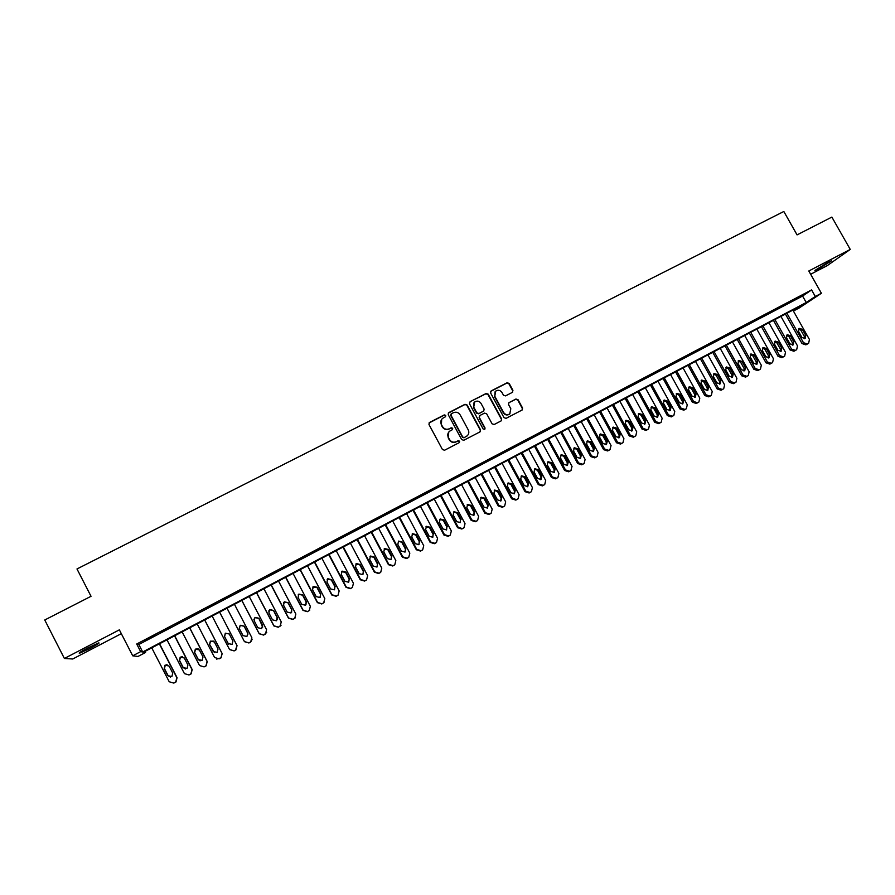 <?xml version="1.0" encoding="UTF-8"?>
<svg xmlns="http://www.w3.org/2000/svg" width="895" height="895" viewBox="0 0 895 895"><rect width="100%" height="100%" fill="white"/><g stroke="black" fill="none" stroke-linecap="round" stroke-linejoin="round"><path stroke-width="1.34" d="M445.755 415.392L444.267 414.911L429.611 422.418L428.973 424.51L442.454 449.558L444.591 450.23L459.224 442.645L459.661 441.179L458.173 440.698L456.282 441.683C453.474 442.79 451.203 442.074 449.491 439.512L448.361 437.431C447.287 435.048 447.69 432.979 449.57 431.233L452.445 429.622L452.702 428.269L451.214 427.799L449.324 428.772C446.515 429.88 444.244 429.152 442.522 426.602L441.403 424.521C440.34 422.183 440.72 420.147 442.533 418.401L445.509 416.723L445.755 415.392M445.542 416.69L445.531 415.683L444.043 415.213L428.973 423.033M459.392 442.544L459.426 441.436L457.938 440.966L456.282 441.683M452.467 429.611L452.467 428.56L450.99 428.078L449.324 428.772M827.069 262.906L814.909 270.447L819.317 268.41L831.455 260.87L827.069 262.906M87.867 647.879C80.751 651.672 78.01 653.439 79.644 653.193L90.417 648.226C97.477 644.467 100.206 642.699 98.607 642.923L87.867 647.879M512.332 392.39L512.936 390.332L509.177 383.44L507.096 382.758L491.198 390.891L490.594 392.961L504.008 417.663L506.1 418.345L522.177 409.977L522.568 408.042L518.026 399.696L515.945 399.025L508.931 402.672L508.55 404.585L510.81 408.735L509.77 413.915C507.331 415.291 505.283 414.81 503.594 412.461L494.767 396.205L495.718 391.126C498.168 389.649 500.26 390.119 501.983 392.502L503.46 395.21L505.541 395.881L512.332 392.39M815.289 296.491L821.397 293.28L799.347 307.891L793.451 311.001L802.099 305.251L143.614 652.142L145.549 652.466L137.975 656.46L132.717 655.811L140.649 651.638L142.685 651.985L806.227 302.51L815.289 296.491L811.586 289.924L136.711 644.008L140.649 651.638M132.717 655.811L119.359 629.845L64.384 658.463L44.75 619.989L91.033 596.294L76.981 568.963L783.83 211.488L797.065 234.893L831.869 217.082L850.25 249.425L808.8 270.995L821.397 293.28M467.1 404.987L464.997 404.305L448.842 412.573L448.216 414.665L461.675 439.602L463.789 440.273L479.921 431.916L480.537 429.824L467.1 404.987L464.751 404.618L448.227 413.154M501.357 419.184L487.954 394.494L485.862 393.811L470.11 401.687L486.13 393.487L488.222 394.169L501.636 418.894L501.245 420.829L501.636 418.894M479.44 415.94L479.116 417.82L479.988 415.448L484.542 413.11L486.645 413.781L492.093 423.838L494.197 424.51L501.245 420.829M479.373 417.529L485.056 428.011L484.777 429.376L485.056 428.011M470.11 401.687L469.483 403.768L483.143 429.007L484.777 429.376M810.646 274.262L827.304 265.591L850.25 249.425M64.384 658.463L72.719 659L121.328 633.66M154.175 635.618L144.8 640.54L154.175 635.618M169.737 627.451L160.406 632.351L169.737 627.451M185.209 619.329L175.935 624.195L185.209 619.329M200.592 611.263L191.373 616.096L200.592 611.263M215.885 603.23L206.723 608.041L215.885 603.23M231.1 595.242L222.072 600.243L231.1 595.242M246.237 587.31L237.209 592.3L246.237 587.31M261.273 579.412L252.256 584.401L261.273 579.412M276.242 571.558L267.225 576.548L276.242 571.558M291.121 563.749L282.115 568.739L291.121 563.749M305.922 555.985L296.916 560.964L305.922 555.985M320.634 548.255L311.639 553.233L320.634 548.255M335.278 540.58L326.283 545.547L335.278 540.58M349.833 532.939L340.85 537.906L349.833 532.939M364.31 525.331L355.337 530.31L364.31 525.331M378.719 517.78L369.736 522.747L378.719 517.78M393.039 510.262L384.067 515.218L393.039 510.262M407.281 502.789L398.32 507.745L407.281 502.789M421.455 495.349L412.494 500.305L421.455 495.349M435.552 487.954L426.591 492.899L435.552 487.954M449.57 480.593L440.62 485.537L449.57 480.593M463.52 473.276L454.57 478.221L463.52 473.276M477.382 465.993L468.443 470.938L477.382 465.993M491.187 458.755L482.248 463.688L491.187 458.755M504.903 451.55L495.975 456.484L504.903 451.55M518.563 444.39L509.635 449.312L518.563 444.39M532.145 437.263L523.228 442.186L532.145 437.263M545.648 430.171L536.743 435.093L545.648 430.171M559.084 423.111L550.19 428.034L559.084 423.111M572.453 416.097L563.559 421.008L572.453 416.097M585.755 409.116L576.872 414.027L585.755 409.116M598.99 402.179L590.107 407.08L598.99 402.179M612.146 395.266L603.275 400.166L612.146 395.266M625.247 388.396L616.375 393.297L625.247 388.396M638.269 381.561L629.409 386.45L638.269 381.561M651.236 374.759L642.375 379.648L651.236 374.759M664.124 367.99L655.274 372.879L664.124 367.99M676.956 361.256L668.106 366.144L676.956 361.256M689.721 354.565L680.882 359.443L689.721 354.565M702.418 347.898L693.58 352.775L702.418 347.898M715.049 341.264L706.222 346.141L715.049 341.264M727.624 334.674L718.797 339.529L727.624 334.674M740.131 328.107L731.316 332.962L740.131 328.107M752.572 321.573L743.767 326.429L752.572 321.573M764.956 315.074L756.152 319.929L764.956 315.074M777.274 308.607L768.481 313.463L777.274 308.607M789.524 302.174L780.742 307.019L789.524 302.174M136.711 644.008L138.826 644.49L802.58 296.044L811.586 289.924M792.948 300.619L801.73 295.775L792.948 300.619M792.936 310.084L793.451 311.001M145.001 651.403L145.549 652.466M138.826 644.49L142.685 651.985M802.58 296.044L806.227 302.51M441.66 419.352L441.403 424.521M449.1 429.052C446.281 430.159 444.021 429.432 442.309 426.881L441.19 424.801M448.742 432.072L448.361 437.431M456.047 441.951C453.239 443.059 450.979 442.343 449.256 439.781L448.138 437.7M480.179 431.748L480.279 430.103L466.854 405.29M451.393 413.736L450.957 415.202L462.771 437.084L464.248 437.554L466.966 436.055C468.89 434.321 469.316 432.24 468.219 429.824L460.153 414.888C458.441 412.349 456.181 411.622 453.385 412.718L451.393 413.736M450.935 414.184L450.957 415.202M467.447 435.641L464.002 437.823L462.525 437.353L450.722 415.493M479.116 417.82L484.777 428.302M480.995 403.354C479.25 400.949 477.147 400.501 474.674 402L473.723 407.091L476.834 412.841L478.948 413.524L483.736 411.018L484.106 409.104L480.995 403.354M474.003 402.705L473.723 407.091M483.781 410.984L478.68 413.814L476.576 413.143L473.466 407.393M495.092 391.764L494.767 396.205M510.016 413.714L509.468 414.206C507.04 415.582 504.993 415.101 503.314 412.763L494.487 396.519M522.143 410L522.255 408.344L517.724 400.009L515.643 399.338L508.931 402.672M512.567 392.245L512.634 390.656L508.886 383.765L506.805 383.094L490.628 391.417M159.366 643.841L176.852 677.694L175.733 682.024L173.809 683.098L169.233 681.766L151.747 647.857M159.556 643.74L177.076 677.672L175.968 681.99L173.809 683.098M167.063 664.638L165.239 665.253L164.467 668.621L168.115 675.691L170.531 677.079M172.735 673.107L169.077 666.014L164.982 665.231L164.199 668.61L167.857 675.703L171.885 676.542L172.735 673.107M174.547 635.842L192.011 669.594L190.892 673.913L188.99 674.964L184.437 673.633L166.973 639.835M174.693 635.763L192.19 669.594L191.083 673.901L188.99 674.964M182.558 656.628L180.41 657.187L179.615 660.555L183.262 667.603L185.422 668.99M187.905 665.019L184.247 657.948L180.197 657.154L179.403 660.521L183.061 667.603L187.055 668.442L187.905 665.019M189.65 627.887L207.092 661.528L205.973 665.846L204.094 666.887L199.563 665.556L182.11 631.859M189.74 627.842L207.226 661.55L206.107 665.858L204.094 666.887M198.097 648.752L195.49 649.177L194.696 652.544L198.332 659.57L200.088 660.902M202.997 656.964L199.339 649.927L195.323 649.11L194.517 652.489L198.175 659.537L202.136 660.387L202.997 656.964M204.664 619.978L222.083 653.507L220.964 657.825L219.118 658.843L214.599 657.512L197.168 623.927M204.709 619.955L222.173 653.563L221.065 657.859L216.523 659.112M213.692 641.133L210.482 641.212L209.687 644.568L214.442 652.679M218 648.965L214.352 641.939L210.359 641.122L209.564 644.49L213.211 651.515L217.138 652.388L218 648.965M236.996 645.541L219.599 612.113L236.996 645.541L235.542 650.05L234.054 650.844L229.545 649.524L212.137 616.04M229.209 633.884L225.395 633.28L224.6 636.636L228.561 644.109M237.041 645.608L235.933 649.904L234.11 650.911L229.612 649.58M232.924 640.999L229.277 634.007L225.316 633.179L224.511 636.535L228.158 643.55L232.062 644.422L232.924 640.999M227.017 608.208L244.447 641.659L248.922 642.979L250.723 641.983L252.2 639.153M234.445 604.293L251.831 637.609L250.723 641.905L248.911 642.901L244.424 641.57L227.028 608.197M248.049 634.04L244.156 626.243L240.229 625.404L239.233 628.268M247.77 633.089L244.134 626.108L240.196 625.269L239.39 628.626L243.026 635.618L246.908 636.49L247.781 633.201M241.784 600.422L259.192 633.772L263.645 635.092L266.71 632.463M249.224 596.506L266.587 629.722L265.468 634.007L263.678 634.991L259.214 633.66L241.84 600.388M262.738 627.093L258.879 618.411L254.974 617.561L253.889 619.564M262.526 625.213L258.901 618.255L254.985 617.405L254.18 620.761L257.816 627.731L261.676 628.614L262.503 625.348M256.473 592.691L273.87 625.929L278.3 627.25L281.064 625.236M263.913 588.765L281.254 621.88L280.146 626.153L278.379 627.126L273.926 625.795L256.574 592.635M277.193 619.821L277.137 617.539L273.523 610.625L269.652 609.775L268.668 611.128M277.215 617.382L273.579 610.446L269.697 609.596L268.892 612.941L272.527 619.877L276.354 620.772L277.137 617.539M271.084 584.994L288.458 618.132L292.878 619.452L295.406 617.763M278.524 581.068L295.853 614.082L294.746 618.344L292.989 619.295L288.559 617.975L271.23 584.916M291.602 612.359L291.703 609.775L288.089 602.883L284.241 602.022L283.424 602.962M291.815 609.596L288.19 602.682L284.33 601.82L283.525 605.165L287.15 612.079L290.964 612.974L291.703 609.775M285.617 577.331L302.969 610.368L307.365 611.688L309.737 610.189M293.057 573.415L310.364 606.318L309.267 610.569L307.533 611.52L303.114 610.189L285.796 577.23M305.956 604.807L306.179 602.044L302.577 595.175L298.751 594.302L298.102 594.974M306.347 601.843L302.723 594.951L298.885 594.079L298.08 597.424L301.704 604.315L305.486 605.221L306.179 602.044M300.071 569.723L317.401 602.648L321.786 603.968L324.035 602.592M307.511 565.797L324.807 598.598L323.71 602.838L321.987 603.778L317.591 602.458L300.295 569.6M320.287 597.233L320.589 594.358L316.987 587.512L312.668 587.12M320.79 594.135L317.177 587.265L313.362 586.393L312.556 589.727L316.17 596.596L319.94 597.513L320.589 594.358M314.447 562.149L331.754 594.974L336.128 596.294L338.288 594.996M321.898 558.223L339.16 590.924L338.075 595.153L336.375 596.081L331.989 594.761L314.716 562.004M334.551 589.648L334.92 586.717L331.318 579.893L327.145 579.356M335.155 586.471L331.542 579.624L327.76 578.741L326.955 582.063L330.568 588.921L334.305 589.839L334.92 586.717M328.745 554.609L346.041 587.344L350.392 588.664L352.496 587.411M336.196 550.682L353.447 583.283L352.361 587.5L350.672 588.418L346.309 587.098L329.058 554.452M348.759 582.086L349.173 579.121L345.571 572.308L341.521 571.67M349.453 578.852L345.839 572.028L342.08 571.133L341.275 574.456L344.888 581.28L348.603 582.209L349.173 579.121M342.964 547.125L360.249 579.747L364.578 581.068L366.637 579.859M350.426 543.198L367.655 575.686L366.57 579.893L364.903 580.81L360.562 579.479L343.322 546.934M362.911 574.556L363.348 571.558L359.756 564.767L355.807 564.04M363.672 571.267L360.07 564.465L356.322 563.57L355.516 566.882L359.13 573.684L362.822 574.612L363.348 571.558M357.116 539.663L374.378 572.196L378.686 573.505L380.711 572.33L381.785 568.135L364.578 535.736M380.341 572.61L379.055 573.225L374.725 571.905L357.508 539.461M376.996 567.05L377.455 564.029L373.864 557.272L370.004 556.477M377.813 563.727L374.211 556.936L370.485 556.041L369.691 559.341L373.293 566.132L376.974 567.061L377.455 564.029M371.19 532.256L388.43 564.678L392.726 565.998L394.673 564.879M378.652 528.318L395.836 560.617L394.773 564.801L393.129 565.696L388.822 564.376L371.626 532.022M391.014 559.565L391.473 556.545L387.893 549.81L384.123 548.959M391.876 556.22L388.285 549.463L384.581 548.557L383.787 551.846L387.39 558.614L391.048 559.554L391.473 556.545M385.186 524.873L402.414 557.205L406.688 558.525L408.567 557.451M392.659 520.946L409.82 553.144L408.758 557.317L407.135 558.2L402.839 556.88L385.667 524.627M404.965 552.125L405.435 549.105L401.844 542.381L398.599 541.106L397.805 544.395L401.407 551.141L405.043 552.081L405.871 548.758L402.28 542.012L398.599 541.106M399.114 517.545L416.32 549.765L420.583 551.085L422.406 550.056M406.587 513.607L423.738 545.715L422.675 549.866L421.064 550.738L416.79 549.418L399.629 517.276M418.849 544.719L419.308 541.699L415.728 534.997L412.114 534.069M419.789 541.33L416.197 534.617L412.539 533.7L411.756 536.978L415.347 543.701L418.961 544.641L419.308 541.699M412.975 510.239L430.148 542.37L434.399 543.69L436.178 542.694M420.437 506.313L437.565 538.309L436.514 542.459L434.925 543.321L430.663 542.012L413.524 509.949M432.654 537.347L433.124 534.337L429.544 527.658L425.998 526.696M433.639 533.946L430.047 527.244L426.412 526.327L425.628 529.605L429.208 536.306L432.811 537.246L433.124 534.337M426.758 502.979L443.909 535.02L448.149 536.329L449.872 535.367M434.22 499.052L451.337 530.959L450.286 535.087L448.708 535.948L444.457 534.628L427.34 502.677M446.404 530.008L446.851 527.01L443.282 520.353L439.792 519.357M447.41 526.607L443.83 519.928L440.206 518.999L439.423 522.266L443.014 528.945L446.594 529.896L446.851 527.01M440.463 495.763L457.602 527.692L461.82 529.012L463.509 528.072M447.936 491.825L465.031 523.631L463.99 527.759L462.413 528.609L458.184 527.289L441.09 495.427M460.075 522.702L460.522 519.726L456.953 513.081L453.519 512.063M461.115 519.29L457.535 512.634L453.933 511.716L453.161 514.961L456.73 521.628L460.298 522.579L460.522 519.726M454.101 488.58L471.217 520.42L475.424 521.729L477.08 520.823M461.574 484.642L478.646 516.359L477.617 520.465L476.062 521.304L471.844 519.995L454.761 488.222M473.679 515.442L474.115 512.477L470.546 505.854L467.168 504.814M474.742 512.029L471.173 505.384L467.593 504.456L466.81 507.7L470.39 514.345L473.936 515.296L474.742 512.029L474.115 512.477M467.671 481.432L484.777 513.171L488.961 514.48L491.176 513.204L492.194 509.11L475.144 477.494M491.176 513.204L489.632 514.043L485.426 512.723L468.365 481.062M487.204 508.215L487.63 505.261L484.072 498.66L480.749 497.598M488.301 504.791L484.732 498.168L481.174 497.24L480.402 500.473L483.971 507.107L487.495 508.058L488.301 504.791L487.63 505.261M481.163 474.316L498.246 505.966L502.419 507.275L504.657 505.988L505.675 501.905L488.648 470.378M504.657 505.988L503.124 506.816L498.94 505.507L481.902 473.936M500.674 501.021L501.088 498.09L497.531 491.5L494.264 490.426M501.793 497.598L498.224 490.997L494.678 490.068L493.917 493.29L497.486 499.902L500.999 500.853L501.793 497.598L501.088 498.09M494.599 467.246L511.66 498.795L515.811 500.104L517.153 499.399L518.082 498.806L519.089 494.734L502.073 463.308M518.082 498.806L516.56 499.634L512.387 498.314L495.371 466.843M514.066 493.872L514.468 490.941L510.922 484.385L507.7 483.289M515.207 490.438L511.649 483.859L508.125 482.931L507.364 486.142L510.922 492.731L514.412 493.682L515.207 490.438L514.468 490.941M507.957 460.209L524.996 491.668L529.135 492.977L531.429 491.657L532.424 487.607L515.43 456.271M531.429 491.657L529.918 492.474L525.768 491.165L508.763 459.784M527.401 486.746L527.781 483.848L524.235 477.303L521.058 476.185M528.553 483.322L525.007 476.755L521.494 475.827L520.733 479.026L524.291 485.593L527.77 486.556L528.553 483.322L527.781 483.848M521.248 453.206L538.264 484.575L542.392 485.884L544.082 484.945M528.721 449.268L545.693 480.503L544.708 484.553L543.209 485.358L539.07 484.05L522.087 452.758M540.658 479.664L541.028 476.778L537.492 470.255L534.36 469.125M541.844 476.241L538.287 469.696L534.796 468.756L534.046 471.956L537.593 478.501L541.061 479.463L541.844 476.241L541.028 476.778M534.472 446.236L551.477 477.516L555.582 478.825L557.249 477.896M541.945 442.298L558.905 473.455L557.921 477.482L556.433 478.288L552.304 476.979L535.344 445.777M553.86 472.616L554.206 469.752L550.671 463.252L547.583 462.111M555.057 469.193L551.51 462.67L548.031 461.731L547.281 464.908L550.828 471.441L554.273 472.403L555.057 469.193L554.206 469.752M547.628 439.311L564.611 470.49L568.705 471.799L570.339 470.893M555.101 435.373L572.039 466.429L570.898 470.546L569.578 471.24L565.483 469.931L548.534 438.83M566.982 465.601L567.318 462.76L563.783 456.271L560.74 455.119M568.202 462.178L564.655 455.678L561.199 454.727L560.449 457.904L563.995 464.415L567.43 465.378L568.202 462.178L567.318 462.76M560.717 432.419L577.678 463.509L581.75 464.807L583.372 463.912M568.191 428.47L585.106 459.437L584.133 463.442L582.667 464.236L578.584 462.928L561.657 431.916M580.038 458.62L580.363 455.801L576.839 449.335L573.829 448.171M581.28 455.197L577.734 448.719L574.299 447.768L573.561 450.946L577.096 457.434L580.519 458.397L581.28 455.197L580.363 455.801M573.74 425.55L590.678 456.551L594.739 457.86L596.338 456.976M581.213 421.612L598.106 452.49L597.144 456.484L595.69 457.267L591.617 455.958L574.713 425.035M593.038 451.684L593.34 448.876L589.816 442.432L586.863 441.257M594.291 448.261L590.756 441.794L587.321 440.855L586.594 444.009L590.129 450.476L593.53 451.449L594.291 448.261L593.34 448.876M586.695 418.726L603.61 449.637L607.66 450.946L609.249 450.073M594.179 414.788L611.05 445.576L609.942 449.648L608.645 450.33L604.584 449.022L587.702 418.2M605.971 444.77L606.262 441.985L602.738 435.563L599.818 434.377M607.235 441.358L603.7 434.914L600.288 433.963L599.572 437.118L603.096 443.562L606.486 444.535L607.235 441.358L606.262 441.985M599.583 411.935L616.487 442.756L620.515 444.065L622.081 443.204M607.067 407.997L623.916 438.695L622.976 442.656L621.533 443.439L617.494 442.13L600.623 411.387M618.825 437.901L619.105 435.138L615.592 428.727L612.706 427.541M620.112 434.489L616.588 428.067L613.187 427.105L612.471 430.249L616.006 436.682L619.374 437.655L620.112 434.489L619.105 435.138M612.404 405.178L629.286 435.91L633.313 437.207L634.857 436.368M619.888 401.24L636.725 431.849L635.786 435.798L634.354 436.57L630.326 435.261L613.489 404.618M631.624 431.054L631.881 428.313L628.368 421.925L625.527 420.728M632.933 427.653L629.409 421.243L626.03 420.292L625.314 423.424L628.838 429.835L632.194 430.808L632.933 427.653L631.881 428.313M625.169 398.465L642.028 429.097L646.033 430.406L647.566 429.566M632.653 394.516L649.468 425.035L648.539 428.973L647.119 429.745L643.102 428.436L626.276 397.872M644.366 424.252L644.601 421.534L641.1 415.168L638.292 413.96M645.675 420.851L642.162 414.463L638.795 413.512L638.09 416.634L641.603 423.022L644.948 423.995L645.675 420.851L644.601 421.534M637.866 391.775L654.715 422.317L658.698 423.626L660.219 422.798M645.351 387.826L662.143 418.256L661.215 422.183L659.816 422.943L655.811 421.646L639.008 391.171M657.031 417.473L657.254 414.788L653.753 408.433L650.989 407.214M658.362 414.083L654.849 407.717L651.504 406.755L650.799 409.876L654.312 416.242L657.635 417.215L658.362 414.083L657.254 414.788M650.497 385.118L667.323 415.582L671.295 416.88L672.794 416.063M657.982 381.169L674.763 411.51L673.846 415.425L672.447 416.186L668.453 414.877L651.672 384.492M669.639 410.738L669.852 408.064L666.35 401.732L663.62 400.512M670.993 407.348L667.48 401.005L664.146 400.043L663.441 403.142L666.954 409.507L670.265 410.481L670.993 407.348L669.852 408.064M663.072 378.495L679.876 408.87L683.836 410.167L685.324 409.351M670.556 374.546L687.304 404.808L686.264 408.791L685.011 409.451L681.039 408.154L664.28 377.858M682.191 404.037L682.382 401.385L678.88 395.075L676.195 393.845M683.545 400.658L680.043 394.326L676.721 393.364L676.027 396.451L679.54 402.795L682.84 403.768L683.545 400.658L682.382 401.385M675.58 371.906L692.361 402.191L696.31 403.488L697.776 402.683M683.064 367.957L699.8 398.13L698.894 402.023L697.518 402.761L693.558 401.463L676.821 371.257M694.665 397.358L694.844 394.74L691.354 388.441L688.691 387.211M696.041 393.99L692.54 387.669L689.24 386.718L688.546 389.795L692.059 396.116L695.337 397.089L696.041 393.99L694.844 394.74M688.031 365.35L704.79 395.545L708.728 396.843L710.182 396.049M695.516 361.401L712.219 391.484L711.335 395.366L709.959 396.105L706.021 394.807L689.295 364.679M707.095 390.723L707.251 388.117L703.761 381.841L701.143 380.61M708.482 387.356L704.98 381.057L701.691 380.095L701.009 383.172L704.51 389.47L707.777 390.444L708.482 387.356L707.251 388.117M700.416 358.828L717.152 388.933L721.079 390.231L722.522 389.448M707.9 354.879L724.592 384.872L723.708 388.743L722.343 389.47L718.416 388.173L701.714 358.134M719.446 384.112L719.591 381.538L716.112 375.273L713.516 374.032M720.855 380.755L717.365 374.479L714.087 373.517L713.404 376.582L716.906 382.87L720.162 383.843L720.855 380.755L719.591 381.538M712.733 352.328L729.459 382.355L733.363 383.653L734.795 382.881M720.218 348.39L736.887 378.294L736.014 382.154L734.661 382.881L730.745 381.583L714.065 351.634M731.752 377.545L731.875 374.983L728.396 368.74L725.845 367.498M733.162 374.188L729.682 367.923L726.416 366.961L725.744 370.015L729.235 376.292L732.479 377.265L733.162 374.188L731.875 374.983M724.995 345.873L741.698 375.81L745.591 377.108L747.012 376.336M732.479 341.935L749.137 371.749L748.265 375.598L746.922 376.314L743.018 375.016L726.36 345.157M743.98 371L744.092 368.471L740.624 362.24L738.106 360.998M745.412 367.655L741.933 361.412L738.677 360.45L738.017 363.493L741.507 369.747L744.729 370.72L745.412 367.655L744.092 368.471M737.2 339.44L753.881 369.299L757.763 370.597L759.173 369.825M744.685 335.502L761.309 365.238L760.459 369.064L759.117 369.792L755.235 368.494L738.588 338.713M756.163 364.489L756.253 361.983L752.784 355.774L750.301 354.521M757.606 361.155L754.127 354.923L750.894 353.961L750.234 357.004L753.713 363.236L756.935 364.209L757.606 361.155L756.253 361.983M749.35 333.041L766.008 362.822L769.868 364.108L771.266 363.359M756.823 329.103L773.437 358.761L772.586 362.576L771.255 363.292L767.384 361.994L750.76 332.302M768.279 358.011L768.357 355.528L764.889 349.33L762.439 348.088M769.734 354.688L766.265 348.479L763.043 347.506L762.383 350.538L765.863 356.747L769.062 357.731L769.734 354.688L768.357 355.528M761.432 326.675L778.068 356.367L781.917 357.664L783.304 356.915M768.906 322.737L785.497 352.317L784.658 356.12L783.338 356.825L779.478 355.528L762.876 325.914M780.339 351.567L780.395 349.106L776.938 342.93L774.522 341.677M781.805 348.244L778.337 342.058L775.126 341.084L774.477 344.105L777.956 350.303L781.145 351.276L781.805 348.244L780.395 349.106M773.448 320.343L790.072 349.956L793.91 351.243L795.286 350.504M780.932 316.405L797.501 345.895L796.662 349.688L795.353 350.392L791.504 349.095L774.925 319.571M792.332 345.146L792.388 342.707L788.92 336.554L786.537 335.301M793.82 341.834L790.352 335.67L787.152 334.696L786.515 337.706L789.983 343.881L793.16 344.866L793.82 341.834L792.388 342.707M785.418 314.044L802.021 343.568L805.847 344.855L807.212 344.116M792.892 310.106L809.449 339.507L808.621 343.288L807.312 343.993L803.486 342.695L786.918 313.25M804.281 338.757L804.314 336.352L800.857 330.21L798.508 328.957M805.78 335.457L802.312 329.304L799.123 328.342L798.497 331.34L801.954 337.505L805.12 338.478L805.78 335.457L804.314 336.352M448.708 535.948L448.149 536.329M450.084 535.21L449.514 535.602M458.184 527.289L457.602 527.692M462.413 528.609L461.82 529.012M463.789 527.871L463.185 528.285M456.953 513.081L457.535 512.634M471.844 519.995L471.217 520.42M476.062 521.304L475.424 521.729M477.415 520.577L476.778 521.002M470.546 505.854L471.173 505.384M485.426 512.723L484.777 513.171M489.632 514.043L488.961 514.48M490.986 513.316L490.303 513.764M484.072 498.66L484.732 498.168M498.94 505.507L498.246 505.966M503.124 506.816L502.419 507.275M504.467 506.1L503.762 506.559M497.531 491.5L498.224 490.997M512.387 498.314L511.66 498.795M516.56 499.634L515.811 500.104M517.892 498.907L517.153 499.399M510.922 484.385L511.649 483.859M525.768 491.165L524.996 491.668M529.918 492.474L529.135 492.977M531.25 491.769L530.466 492.261M524.235 477.303L525.007 476.755M539.07 484.05L538.264 484.575M543.209 485.358L542.392 485.884M544.529 484.654L543.712 485.168M537.492 470.255L538.287 469.696M552.304 476.979L551.477 477.516M556.433 478.288L555.582 478.825M557.742 477.583L556.891 478.12M550.671 463.252L551.51 462.67M565.483 469.931L564.611 470.49M569.578 471.24L568.705 471.799M570.898 470.546L570.014 471.094M563.783 456.271L564.655 455.678M578.584 462.928L577.678 463.509M582.667 464.236L581.75 464.807M583.976 463.543L583.059 464.113M576.839 449.335L577.734 448.719M591.617 455.958L590.678 456.551M595.69 457.267L594.739 457.86M596.987 456.573L596.036 457.166M589.816 442.432L590.756 441.794M604.584 449.022L603.61 449.637M608.645 450.33L607.66 450.946M609.942 449.648L608.947 450.252M602.738 435.563L603.7 434.914M617.494 442.13L616.487 442.756M621.533 443.439L620.515 444.065M622.819 442.745L621.801 443.372M615.592 428.727L616.588 428.067M630.326 435.261L629.286 435.91M634.354 436.57L633.313 437.207M635.64 435.887L634.589 436.525M628.368 421.925L629.409 421.243M643.102 428.436L642.028 429.097M647.119 429.745L646.033 430.406M648.394 429.063L647.309 429.723M641.1 415.168L642.162 414.463M655.811 421.646L654.715 422.317M659.816 422.943L658.698 423.626M661.081 422.272L659.962 422.943M653.753 408.433L654.849 407.717M668.453 414.877L667.323 415.582M672.447 416.186L671.295 416.88M673.7 415.515L672.559 416.209M666.35 401.732L667.48 401.005M681.039 408.154L679.876 408.87M685.011 409.451L683.836 410.167M686.264 408.791L685.089 409.496M678.88 395.075L680.043 394.326M693.558 401.463L692.361 402.191M697.518 402.761L696.31 403.488M698.76 402.101L697.552 402.828M691.354 388.441L692.54 387.669M706.021 394.807L704.79 395.545M709.959 396.105L708.728 396.843M711.201 395.433L709.959 396.183M703.761 381.841L704.98 381.057M718.416 388.173L717.152 388.933M722.343 389.47L721.079 390.231M723.574 388.81L722.31 389.571M716.112 375.273L717.365 374.479M730.745 381.583L729.459 382.355M734.661 382.881L733.363 383.653M735.891 382.221L734.594 383.004M728.396 368.74L729.682 367.923M743.018 375.016L741.698 375.81M746.922 376.314L745.591 377.108M748.142 375.665L746.81 376.459M740.624 362.24L741.933 361.412M755.235 368.494L753.881 369.299M759.117 369.792L757.763 370.597M760.336 369.143L758.971 369.948M752.784 355.774L754.127 354.923M767.384 361.994L766.008 362.822M771.255 363.292L769.868 364.108M772.463 362.643L771.076 363.471M764.889 349.33L766.265 348.479M779.478 355.528L778.068 356.367M783.338 356.825L781.917 357.664M784.535 356.176L783.125 357.015M776.938 342.93L778.337 342.058M791.504 349.095L790.072 349.956M795.353 350.392L793.91 351.243M796.55 349.755L795.107 350.605M788.92 336.554L790.352 335.67M803.486 342.695L802.021 343.568M807.312 343.993L805.847 344.855M808.509 343.356L807.033 344.217M800.857 330.21L802.312 329.304M450.286 535.087L449.726 535.478M463.99 527.759L463.386 528.162M477.617 520.465L476.979 520.89M544.708 484.553L543.891 485.068M557.921 477.482L557.07 478.019M571.055 470.446L570.171 471.005M584.133 463.442L583.216 464.024M597.144 456.484L596.193 457.076M610.088 449.558L609.103 450.163M622.976 442.656L621.947 443.282M635.786 435.798L634.734 436.447M648.539 428.973L647.454 429.634M661.215 422.183L660.107 422.865M673.846 415.425L672.693 416.13M686.398 408.713L685.223 409.418M698.894 402.023L697.686 402.75M711.335 395.366L710.093 396.105M723.708 388.743L722.433 389.504M736.014 382.154L734.717 382.926M748.265 375.598L746.933 376.381M760.459 369.064L759.094 369.881M772.586 362.576L771.199 363.404M784.658 356.12L783.237 356.948M796.662 349.688L795.219 350.538M808.621 343.288L807.145 344.161"/></g></svg>
